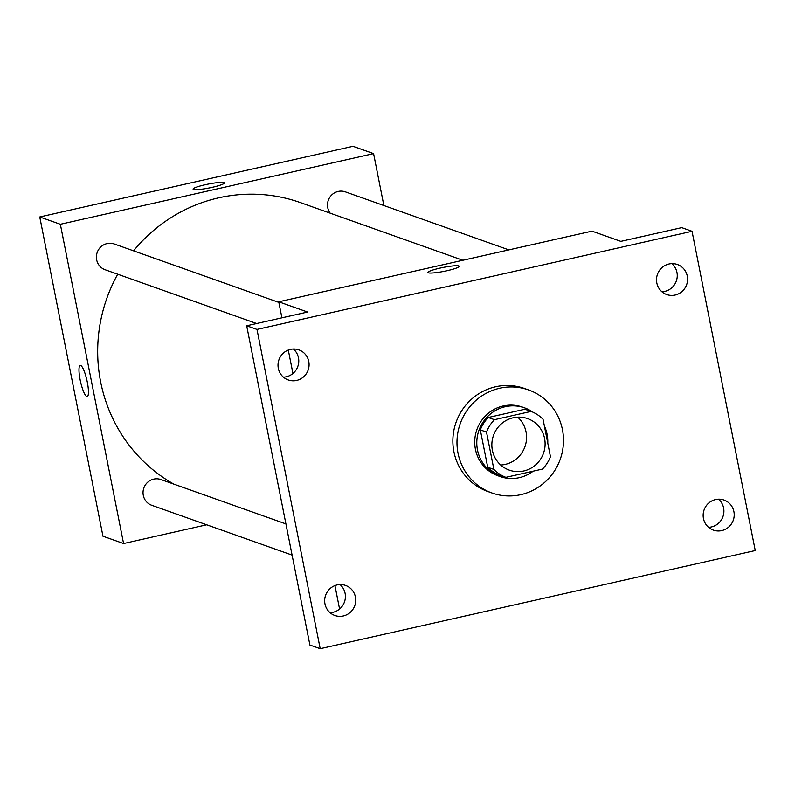 <?xml version="1.0" encoding="UTF-8"?>
<svg xmlns="http://www.w3.org/2000/svg" width="795" height="795" viewBox="0 0 795 795"><rect width="100%" height="100%" fill="white"/><g stroke="black" fill="none" stroke-linecap="round" stroke-linejoin="round"><path stroke-width="1.19" d="M517.704 417.166A27.338 26.543 -70.5 0 1 524.948 446.671A27.338 26.543 -70.5 0 1 500.711 465.015M492.373 450.268A27.338 26.543 -70.5 0 1 501.128 424.043A27.338 26.543 -70.5 0 1 527.622 418.617A27.338 26.543 -70.5 0 1 543.492 453.259A27.338 26.543 -70.5 0 1 509.337 470.143A27.338 26.543 -70.5 0 1 492.373 450.268M505.868 477.338L542.498 469.07A35.288 34.255 -70.5 0 0 550.448 456.668L543.065 419.333A35.288 34.255 -70.5 0 0 531.08 411.422L494.46 419.69A35.288 34.255 -70.5 0 0 486.5 432.092L493.894 469.428A35.288 34.255 -70.5 0 0 505.868 477.338L499.687 475.142A35.288 34.255 -70.5 0 1 487.713 467.231L493.894 469.428M531.08 411.422L524.909 409.236L488.279 417.494L494.46 419.69M487.713 467.231L480.319 429.896L486.5 432.092M480.319 429.896A35.288 34.255 -70.5 0 1 488.279 417.494M532.819 412.148A36.451 35.387 109.5 0 0 524.491 407.835A36.451 35.387 109.5 0 0 505.272 406.712A36.451 35.387 109.5 0 0 476.891 440.112A36.451 35.387 109.5 0 0 500.105 476.533A36.451 35.387 109.5 0 0 533.167 471.177M547.765 443.113A36.451 35.387 109.5 0 0 544.386 426.021M500.105 476.533L498.048 475.808A36.451 35.387 -70.5 0 1 475.43 449.304A36.451 35.387 -70.5 0 1 503.215 405.977A36.451 35.387 -70.5 0 1 522.434 407.1L524.491 407.835M458.029 453.229A54.676 53.076 -70.5 0 1 475.529 400.789A54.676 53.076 -70.5 0 1 528.526 389.928A54.676 53.076 -70.5 0 1 560.256 459.212A54.676 53.076 -70.5 0 1 491.946 492.979A54.676 53.076 -70.5 0 1 458.029 453.229M491.946 492.979L487.832 491.519A54.676 53.076 -70.5 0 1 453.915 451.769A54.676 53.076 -70.5 0 1 471.415 399.319A54.676 53.076 -70.5 0 1 524.402 388.467L528.526 389.928M721.761 530.593A15.95 15.483 -70.5 0 1 704.092 509.893A15.95 15.483 -70.5 0 1 734.173 515.975A15.95 15.483 -70.5 0 1 721.761 530.593M343.261 615.976A15.95 15.483 -70.5 0 1 325.602 595.276A15.95 15.483 -70.5 0 1 355.683 601.368A15.95 15.483 -70.5 0 1 343.261 615.976M296.624 380.437A15.95 15.483 -70.5 0 1 278.956 359.738A15.95 15.483 -70.5 0 1 309.036 365.819A15.95 15.483 -70.5 0 1 296.624 380.437M675.114 295.044A15.95 15.483 -70.5 0 1 657.455 274.345A15.95 15.483 -70.5 0 1 687.536 280.436A15.95 15.483 -70.5 0 1 675.114 295.044M692.038 231.285L256.984 329.438L320.196 648.7L755.25 550.547L692.038 231.285L681.732 227.628L620.825 241.372L591.977 231.136L278.747 301.802L307.585 312.038L246.679 325.781L256.984 329.438M428.376 272.824A15.95 1.997 168.8 0 1 427.958 272.486A15.95 1.997 168.8 0 1 443.213 267.428A15.95 1.997 168.8 0 1 459.252 266.295A15.95 1.997 168.8 0 1 445.607 271.025A15.95 1.997 168.8 0 1 428.376 272.824M283.408 377.148A15.95 15.483 109.5 0 0 293.385 349.025M330.044 612.687A15.95 15.483 109.5 0 0 340.031 584.573M246.679 325.781L309.901 645.043L320.196 648.7M708.544 527.304A15.95 15.483 109.5 0 0 718.521 499.18M661.907 291.755A15.95 15.483 109.5 0 0 671.884 263.642M278.747 301.802L281.917 317.831M288.297 350.058L292.938 373.491M334.943 585.597L339.574 609.04M427.958 272.496A15.95 1.997 168.8 0 1 443.222 267.438A15.95 1.997 168.8 0 1 459.252 266.295M173.827 484.115A154.916 150.384 -70.5 0 1 100.657 381.948A154.916 150.384 -70.5 0 1 117.71 274.215M133.56 250.842A154.916 150.384 -70.5 0 1 300.401 202.596L462.869 260.263M285.912 523.905L160.918 479.544A13.664 13.267 109.5 0 0 143.845 487.981A13.664 13.267 109.5 0 0 151.775 505.302L292.093 555.109M330.193 213.169A13.664 13.267 -70.5 0 1 345.378 191.863L508.86 249.888M256.636 323.535L105.139 269.753A13.664 13.267 -70.5 0 1 101.035 246.708A13.664 13.267 -70.5 0 1 114.281 243.995L278.866 302.408M383.866 205.517L373.59 153.614L60.35 224.279L123.573 543.542L206.69 524.789M60.35 224.279L39.75 216.965L352.99 146.3L373.59 153.614M193.503 189.458A15.95 1.997 168.8 0 1 193.086 189.121A15.95 1.997 168.8 0 1 208.34 184.062A15.95 1.997 168.8 0 1 224.369 182.93A15.95 1.997 168.8 0 1 210.735 187.65A15.95 1.997 168.8 0 1 193.503 189.458M39.75 216.965L102.962 536.228L123.573 543.542M87.231 396.546A15.95 3.26 77.3 0 1 80.116 379.702A15.95 3.26 77.3 0 1 80.206 365.432A15.95 3.26 77.3 0 1 86.903 380.268A15.95 3.26 77.3 0 1 87.231 396.546A15.95 3.26 77.3 0 1 80.116 379.712A15.95 3.26 77.3 0 1 80.216 365.432M193.086 189.121A15.95 1.997 168.8 0 1 208.34 184.072A15.95 1.997 168.8 0 1 224.379 182.93"/></g></svg>
